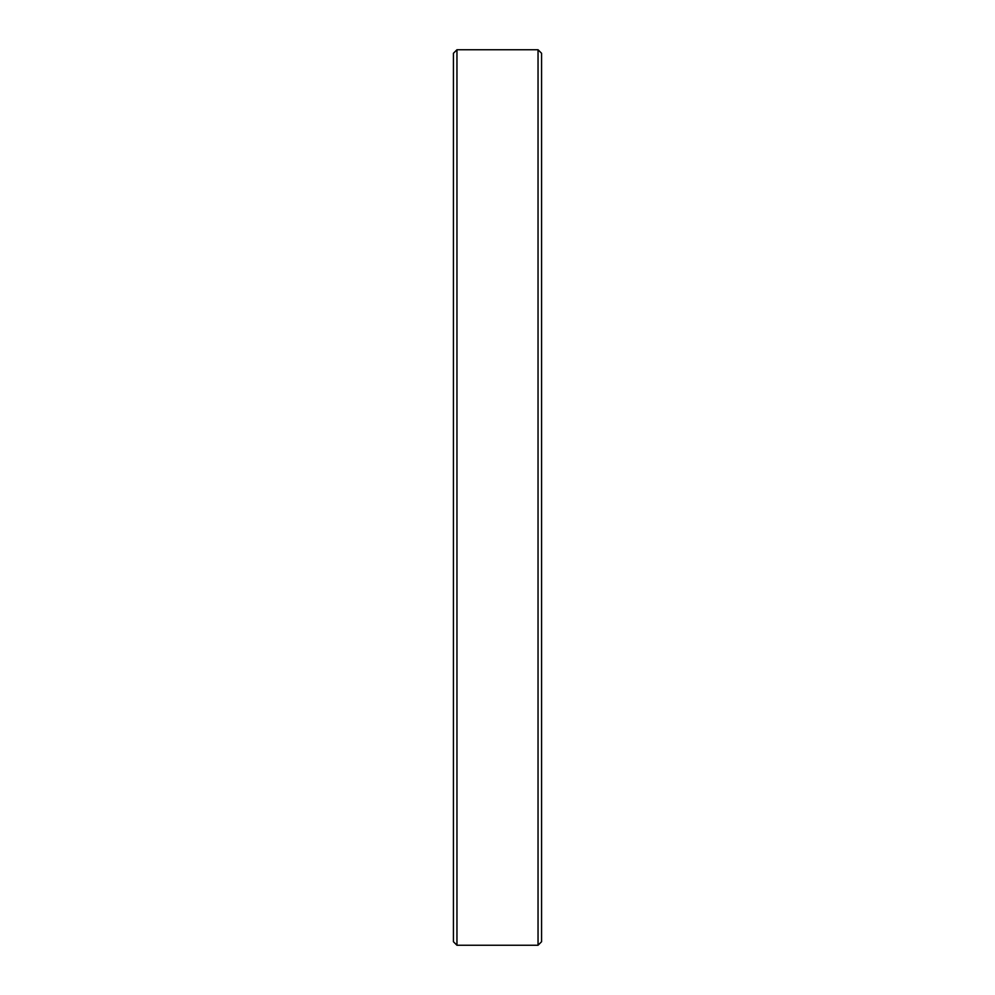 <?xml version="1.0" encoding="UTF-8"?>
<svg xmlns="http://www.w3.org/2000/svg" width="995" height="995" viewBox="0 0 995 995"><rect width="100%" height="100%" fill="white"/><g stroke="black" fill="none" stroke-linecap="round" stroke-linejoin="round"><path stroke-width="1.49" d="M538.046 49.75L541.566 53.27L541.566 941.73L538.046 945.25L538.046 49.75L456.954 49.75L456.954 945.25L453.434 941.73L453.434 53.27L456.954 49.75M538.046 945.25L456.954 945.25"/></g></svg>
